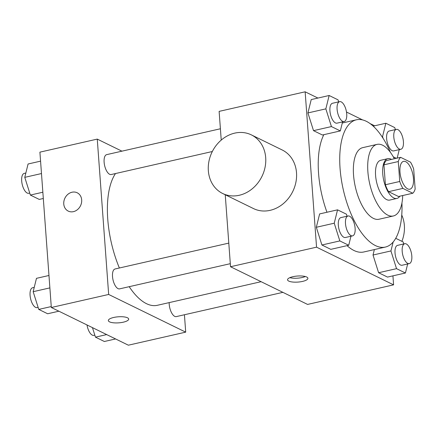 <?xml version="1.0" encoding="UTF-8"?>
<svg xmlns="http://www.w3.org/2000/svg" width="437" height="437" viewBox="0 0 437 437"><rect width="100%" height="100%" fill="white"/><g stroke="black" fill="none" stroke-linecap="round" stroke-linejoin="round"><path stroke-width="0.66" d="M413.457 178.586A14.274 6.189 -102.8 0 1 409.879 189.205A14.274 6.189 -102.8 0 1 400.68 176.657A14.274 6.189 -102.8 0 1 403.548 161.368A14.274 6.189 -102.8 0 1 413.457 178.586M410.512 162.165L400.631 157.331A19.381 8.401 -102.8 0 0 398.276 161.553L399.74 181.481A19.381 8.401 -102.8 0 0 402.914 188.402L412.796 193.236A19.381 8.401 -102.8 0 0 415.15 189.019L413.686 169.092A19.381 8.401 -102.8 0 0 410.512 162.165M402.914 188.402L388.575 191.668L398.462 196.503L412.796 193.236M388.575 191.668A19.381 8.401 -102.8 0 1 385.407 184.742L399.74 181.481M400.631 157.331L386.297 160.592A19.381 8.401 -102.8 0 0 383.943 164.815L385.407 184.742M391.481 159.418A20.397 8.838 77.2 0 0 387.854 158.658A20.397 8.838 77.2 0 0 383.123 177.154A20.397 8.838 77.2 0 0 393.803 197.966A20.397 8.838 77.2 0 0 396.9 198.436A20.397 8.838 77.2 0 0 399.844 196.186M396.9 198.436L389.733 200.064A20.397 8.838 -102.8 0 1 386.636 199.6A20.397 8.838 -102.8 0 1 375.957 178.782A20.397 8.838 -102.8 0 1 380.687 160.292L387.854 158.658M383.943 164.815L398.276 161.553M394.338 158.762A36.708 15.912 77.2 0 0 377.065 144.385A36.708 15.912 77.2 0 0 368.549 177.668A36.708 15.912 77.2 0 0 387.777 215.135A36.708 15.912 77.2 0 0 393.355 215.971A36.708 15.912 77.2 0 0 402.706 195.536M377.065 144.385L362.732 147.646A36.708 15.912 77.2 0 0 354.21 180.929A36.708 15.912 77.2 0 0 373.438 218.396A36.708 15.912 77.2 0 0 379.016 219.237L393.355 215.971M390.421 152.371A65.26 28.29 77.2 0 0 356.395 119.804A65.26 28.29 77.2 0 0 341.253 178.973A65.26 28.29 77.2 0 0 375.438 245.583A65.26 28.29 77.2 0 0 385.347 247.074A65.26 28.29 77.2 0 0 401.936 202.997M385.347 247.074L363.841 251.969A65.26 28.29 -102.8 0 1 353.932 250.472A65.26 28.29 -102.8 0 1 347.054 245.649M326.969 212.251A65.26 28.29 -102.8 0 1 323.844 134.678M347.076 216.2L346.443 214.196L337.55 209.842L334.239 223.203L316.322 227.284L321.911 244.993L330.804 249.347L348.726 245.266L350.96 236.231M319.627 213.922L316.322 227.278L319.627 213.922L337.55 209.842M338.68 101.859L338.047 99.855L329.148 95.501L311.231 99.581L307.921 112.937L313.509 130.652L322.408 135L340.33 130.925L342.564 121.89M317.918 98.057L305.146 91.808L316.552 247.167L393.59 284.853L392.929 275.851M374.618 125.796L370.052 123.562M362.634 119.935L346.497 112.041M393.142 242.049L390.94 250.942L373.018 255.022L374.367 249.576L373.018 255.022L378.606 272.732L387.504 277.085L405.427 273.005L407.661 263.975M225.246 194.76L230.528 266.734L307.572 304.425L393.59 284.853M230.528 266.734L316.552 247.167M302.541 281.412A10.198 3.032 -4.2 0 1 287.551 279.8A10.198 3.032 -4.2 0 1 297.504 276.031A10.198 3.032 -4.2 0 1 307.894 278.309A10.198 3.032 -4.2 0 1 302.541 281.412M305.146 91.808L219.123 111.38L221.231 140.091M251.362 134.886L282.176 149.962A32.633 27.76 116.1 0 1 296.51 172.746A32.633 27.76 116.1 0 1 283.22 203.724A32.633 27.76 116.1 0 1 253.498 208.58L222.684 193.509A32.633 27.76 116.1 0 1 212.087 151.994A32.633 27.76 116.1 0 1 251.362 134.886A32.633 27.76 116.1 0 1 265.696 157.675A32.633 27.76 116.1 0 1 252.4 188.647A32.633 27.76 116.1 0 1 222.684 193.509M401.903 241.328A32.633 27.76 -63.9 0 0 401.75 215.053M305.332 276.528A10.198 3.032 -4.2 0 1 302.251 277.495A10.198 3.032 -4.2 0 1 289.829 277.67M261.113 281.696L157.336 305.305A71.46 30.978 -102.8 0 1 129.194 286.683M119.377 268.001A71.46 30.978 -102.8 0 1 115.499 173.544M230.304 263.68L119.591 288.868A10.198 4.419 -102.8 0 1 113.019 279.904A10.198 4.419 -102.8 0 1 115.068 268.979L228.797 243.109M282.903 292.353L176.291 316.607A10.198 4.419 -102.8 0 1 169.168 302.612M212.322 151.519L111.195 174.527A10.198 4.419 -102.8 0 1 104.623 165.563A10.198 4.419 -102.8 0 1 106.672 154.638L220.401 128.768M121.928 151.169L97.26 139.103L108.666 294.456L185.703 332.147L184.43 314.755M97.26 139.103L39.909 152.147L51.32 307.501L108.666 294.456M51.32 307.501L128.358 345.192L185.703 332.147M128.68 319.076A10.198 3.032 -4.2 0 1 123.327 322.173A10.198 3.032 -4.2 0 1 108.343 320.572A10.198 3.032 -4.2 0 1 118.29 316.798A10.198 3.032 -4.2 0 1 128.68 319.076A10.198 3.032 -4.2 0 1 123.327 322.178A10.198 3.032 -4.2 0 1 108.343 320.567M81.681 199.9A10.198 8.674 116.1 0 1 77.529 209.58A10.198 8.674 116.1 0 1 68.238 211.098A10.198 8.674 116.1 0 1 64.927 198.125A10.198 8.674 116.1 0 1 77.202 192.777A10.198 8.674 116.1 0 1 81.681 199.9M68.243 211.098A10.198 8.674 116.1 0 1 64.933 198.125A10.198 8.674 116.1 0 1 77.202 192.777M40.575 161.149L28.077 163.995L24.772 177.351L30.361 195.066L39.254 199.414L43.318 198.491M24.772 177.351L41.482 173.549M30.361 195.066L42.853 192.22M29.727 193.061L28.76 193.28A10.198 4.419 -102.8 0 1 22.189 184.316A10.198 4.419 -102.8 0 1 24.237 173.391L25.843 173.025M92.453 327.624L95.457 337.146L104.35 341.499L115.587 338.943M95.457 337.146L106.688 334.589M94.824 335.141L93.857 335.359A10.198 4.419 -102.8 0 1 87.001 324.959M48.971 275.49L36.473 278.336L33.168 291.692L38.756 309.407L47.649 313.761L58.886 311.204M33.168 291.692L49.878 287.89M38.756 309.407L51.249 306.561M38.123 307.402L37.156 307.621A10.198 4.419 -102.8 0 1 30.585 298.657A10.198 4.419 -102.8 0 1 32.633 287.732L34.239 287.371M395.381 129.598L394.748 127.593L385.849 123.239L382.544 136.601L383.096 138.354M393.295 156.839L396.315 158.314M397.162 158.123L399.265 149.629M400.871 149.268L393.704 150.896A10.198 4.419 -102.8 0 1 387.127 141.932A10.198 4.419 -102.8 0 1 389.176 131.013L396.348 129.379A10.198 4.419 -102.8 0 1 403.422 141.681A10.198 4.419 -102.8 0 1 400.871 149.268A10.198 4.419 -102.8 0 1 394.3 140.304A10.198 4.419 -102.8 0 1 396.348 129.379M382.036 136.715L382.544 136.601M373.187 126.124L385.849 123.239M329.148 95.501L325.844 108.862L331.432 126.572L340.33 130.925M344.17 121.524L337.003 123.158A10.198 4.419 -102.8 0 1 330.432 114.194A10.198 4.419 -102.8 0 1 332.475 103.269L339.647 101.641A10.198 4.419 -102.8 0 1 346.721 113.937A10.198 4.419 -102.8 0 1 344.17 121.524A10.198 4.419 -102.8 0 1 337.599 112.566A10.198 4.419 -102.8 0 1 339.647 101.641M311.231 99.581L307.921 112.937L325.844 108.862M307.921 112.937L313.509 130.652L331.432 126.572M313.509 130.652L322.408 135M390.94 250.942L396.528 268.657L405.427 273.005M403.777 243.939L403.143 241.934L395.736 238.312M409.267 263.609L402.1 265.237A10.198 4.419 -102.8 0 1 395.529 256.273A10.198 4.419 -102.8 0 1 397.577 245.354L404.744 243.72A10.198 4.419 -102.8 0 1 411.818 256.022A10.198 4.419 -102.8 0 1 409.267 263.609A10.198 4.419 -102.8 0 1 402.696 254.645A10.198 4.419 -102.8 0 1 404.744 243.72M373.018 255.022L378.606 272.732L396.528 268.657M378.606 272.732L387.504 277.085M334.239 223.203L339.828 240.918L348.726 245.266M352.566 235.871L345.399 237.499A10.198 4.419 -102.8 0 1 338.828 228.535A10.198 4.419 -102.8 0 1 340.876 217.615L348.043 215.982A10.198 4.419 -102.8 0 1 355.117 228.283A10.198 4.419 -102.8 0 1 352.566 235.871A10.198 4.419 -102.8 0 1 345.995 226.907A10.198 4.419 -102.8 0 1 348.043 215.982M316.322 227.284L321.911 244.993L339.828 240.918M321.911 244.993L330.804 249.347M342.286 123.01L356.395 119.804"/></g></svg>
